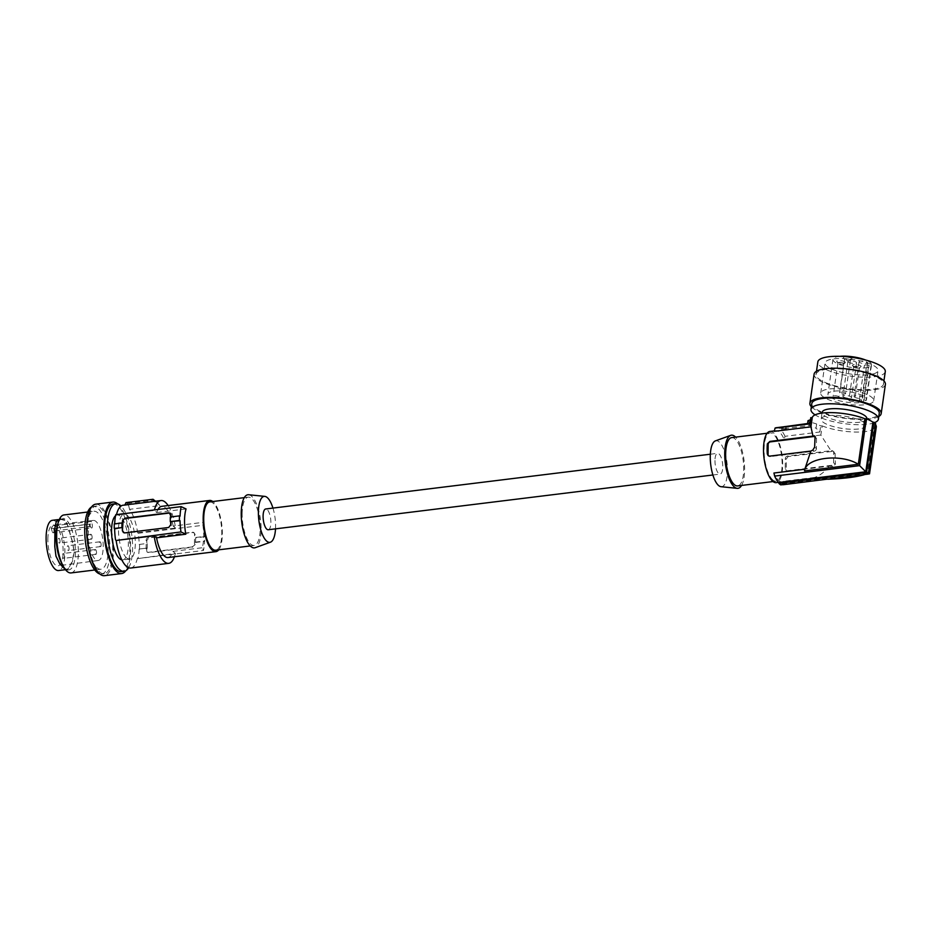 <?xml version="1.0" encoding="UTF-8"?>
<svg xmlns="http://www.w3.org/2000/svg" width="932" height="932" viewBox="0 0 932 932"><rect width="100%" height="100%" fill="white"/><g stroke="black" fill="none" stroke-linecap="round" stroke-linejoin="round"><path stroke-width="0.7" stroke-dasharray="4.66 3.5" d="M192.178 546.909L148.351 552.315A2.435 2.132 129.6 0 1 146.114 550.288L146.196 540.176A2.435 2.132 129.6 0 1 148.479 537.601L192.307 532.195A2.435 2.132 129.6 0 1 194.543 534.222L194.462 544.335A2.435 2.132 129.6 0 1 192.178 546.909L195.021 544.801A33.098 11.697 -97 0 0 195.172 542.144L195.534 542.447A34.065 12.046 83 0 0 195.58 537.846L204.714 536.716A34.065 12.046 -97 0 1 204.679 541.317L204.562 540.991A33.098 11.697 -97 0 1 203.456 550.497L202.209 547.748A25.793 9.122 83 0 0 203.712 536.25A25.793 9.122 83 0 0 202.43 522.456L203.677 525.205A33.098 11.697 -97 0 1 204.597 536.389L204.714 536.716M129.56 509.338L128.395 504.62L155.469 501.276L159.826 505.61L129.56 509.338A31.641 11.184 83 0 1 137.656 532.766L138.251 533.255A33.098 11.697 83 0 1 139.183 544.451L146.86 543.507A33.098 11.697 83 0 0 146.755 540.642L148.852 537.904L192.691 532.51L194.275 532.976L195.114 534.677A33.098 11.697 83 0 1 195.219 537.543L204.597 536.389M65.38 569.545L67.221 570.069L69.446 566.901L67.139 569.464L64.32 568.217L59.951 563.522L56.153 555.915L54.976 546.373L55.128 528.071L56.444 522.095L60.335 519.334L64.739 520.394L67.523 525.275L72.498 542.424L74.176 552.257L72.708 542.377L67.617 524.821L64.762 519.811L60.254 518.728L62.584 518.425A25.921 9.157 83 0 0 59.217 521.011A25.921 9.157 83 0 0 57.4 525.438M209.782 501.894A24.337 8.598 -97 0 1 212.962 503.047A24.337 8.598 -97 0 1 221.793 533.512A24.337 8.598 -97 0 1 215.735 550.195M218.74 549.833A25.793 9.122 83 0 0 222.34 533.966A25.793 9.122 83 0 0 212.787 501.521M242.134 513.847A24.337 8.598 -97 0 1 248.192 497.164A24.337 8.598 -97 0 1 260.203 528.782A24.337 8.598 -97 0 1 254.145 545.465A24.337 8.598 -97 0 1 242.134 513.847M248.658 494.741A26.772 9.46 -97 0 1 251.384 496.022A26.772 9.46 -97 0 1 260.925 523.842A26.772 9.46 -97 0 1 255.182 547.701M272.948 508.091A23.149 8.178 -97 0 1 275.511 528.863M268.265 529.749A10.462 3.705 83 0 0 270.874 522.584A10.462 3.705 83 0 0 265.702 508.977M59.566 518.903L60.79 519.264L58.087 519.602M52.413 520.301A25.304 8.947 -97 0 1 55.71 521.501A25.304 8.947 -97 0 1 64.797 548.808A25.304 8.947 -97 0 1 58.599 570.535M74.176 552.257L72.545 561.122L69.585 567.437M69.446 566.901L72.347 560.726L73.931 552.07M52.087 531.217L51.307 528.502L89.81 524.087L90.497 526.487A2.924 1.037 -97 0 0 91.639 528.071L53.229 532.801A2.924 1.037 -97 0 1 52.087 531.217L90.497 526.487M787.61 456.039A2.435 2.132 129.6 0 0 785.327 458.626L785.245 468.738A2.435 2.132 129.6 0 0 787.482 470.753L831.309 465.359A2.435 2.132 129.6 0 0 833.592 462.785L833.686 452.661A2.435 2.132 -50.4 0 0 831.437 450.645L787.61 456.039L788.157 456.494L786.119 459.278A25.793 9.122 -97 0 1 786.037 469.39L786.573 470.846L788.029 471.219L829.107 466.151L832.649 466.466L835.375 464.252L835.107 453.488L832.73 451.368L788.157 456.494M784.115 426.413L785.455 427.287L808.72 424.421L811.574 427.054L816.048 428.149L816.653 424.002A33.098 9.099 -171.8 0 0 820.708 425.877L822.187 425.912L820.859 435.058L831.262 451.193M774.294 431.353A25.793 9.122 -97 0 1 775.925 430.689A25.793 9.122 -97 0 1 779.292 431.924A25.793 9.122 -97 0 1 784.231 439.566L784.989 436.304L819.822 432.017L816.048 428.149M784.989 436.304A28.717 10.147 83 0 0 780.946 429.92L784.919 429.431L786.002 428.37L784.196 426.879L779.397 427.473A29.684 10.497 83 0 1 781.202 428.965L780.946 429.92M811.574 427.054L785.385 430.281L784.919 429.431M146.825 548.098L139.136 549.053L146.825 548.098A33.098 11.697 -97 0 1 146.674 550.754L147.186 552.187L148.724 552.629L192.563 547.224M67.221 570.069L65.496 569.685M47.858 539.104A20.574 7.27 -97 0 1 48.033 535.539A20.574 7.27 -97 0 1 53.019 524.984A20.574 7.27 -97 0 1 63.143 551.732A20.574 7.27 -97 0 1 58.04 565.829A20.574 7.27 -97 0 1 47.858 539.104M53.229 532.801A2.924 1.037 -97 0 0 53.66 528.584L52.868 525.858L91.371 521.454A20.201 7.141 -97 0 1 93.282 520.417A20.201 7.141 -97 0 1 103.219 546.653A20.201 7.141 -97 0 1 98.21 560.505A20.201 7.141 -97 0 1 88.225 534.269A20.201 7.141 -97 0 1 89.81 524.087M53.66 528.584L92.07 523.854L91.371 521.454M92.07 523.854A2.924 1.037 -97 0 1 91.639 528.071M96.276 550.859A2.435 0.862 -97 0 1 95.914 554.377A2.435 0.862 -97 0 1 94.971 553.06A2.435 0.862 -97 0 1 95.32 549.542A2.435 0.862 -97 0 1 96.276 550.859M91.86 535.632A2.435 0.862 -97 0 1 91.499 539.139A2.435 0.862 -97 0 1 90.544 537.822A2.435 0.862 -97 0 1 90.905 534.316A2.435 0.862 -97 0 1 91.86 535.632M100.889 543.1A2.435 0.862 -97 0 1 100.54 546.606A2.435 0.862 -97 0 1 99.584 545.29A2.435 0.862 -97 0 1 99.945 541.783A2.435 0.862 -97 0 1 100.889 543.1M51.307 528.502A20.562 7.27 -97 0 1 52.868 525.858M807.601 423.524L808.72 424.421L809.127 421.648L816.653 424.002M786.002 428.37L781.202 428.965M784.196 426.879L783.113 427.939L779.14 428.429A28.717 10.147 83 0 0 776.298 427.706M779.14 428.429L779.397 427.473M822.187 425.912A31.641 8.703 8.2 0 0 855.285 432.04A31.641 8.703 8.2 0 0 874.833 426.961L868.251 472.489L864.267 474.738M827.744 479.234L814.51 479.118L868.251 472.489M810.432 422.639L810.024 425.516L786.526 428.405L785.385 430.281M714.972 460.501A10.462 3.705 83 0 0 720.145 474.097A10.462 3.705 83 0 0 722.754 466.92A10.462 3.705 83 0 0 717.582 453.325A10.462 3.705 83 0 0 714.972 460.501M139.183 544.451L146.86 543.507M139.509 549.344A34.065 12.046 83 0 0 139.544 544.742M139.136 549.053A33.098 11.697 -97 0 1 138.029 558.559L203.456 550.497M168.016 557.546A25.793 9.122 83 0 0 172.944 551.36L175.391 553.387L138.029 558.559M137.435 558.058A31.641 11.184 -97 0 1 130.771 568.019M115.766 514.685L154.328 510.503A31.641 11.184 83 0 1 154.456 509.921M124.935 504.993L124.76 505.377A31.641 11.184 83 0 0 123.036 505.226M116.5 514.592A31.641 11.184 83 0 0 116.36 515.175M125.983 502.616L128.395 504.62M126.717 558A22.636 8.004 -97 0 1 118.597 533.593A22.636 8.004 -97 0 1 124.131 514.161A22.636 8.004 -97 0 1 127.09 515.233A22.636 8.004 -97 0 1 135.21 539.651A22.636 8.004 -97 0 1 129.665 559.083A22.636 8.004 -97 0 1 126.717 558M127.195 503.513L154.304 500.169L155.469 501.276M124.76 505.377L154.782 501.311M159.826 505.61A31.641 11.184 83 0 0 157.788 503.303A31.641 11.184 83 0 0 155.038 501.649M137.656 532.766L175.612 528.095A31.641 11.184 83 0 0 168.133 505.552M138.251 533.255L203.677 525.205M175.612 528.095L173.166 526.067L202.43 522.456M158.021 509.478A25.793 9.122 83 0 0 156.774 512.53L154.328 510.503M173.166 526.067A25.793 9.122 83 0 0 161.702 506.344M172.944 551.36L202.209 547.748M195.534 542.447L204.679 541.317M195.172 542.144L204.562 540.991M170.463 513.334A2.435 2.132 129.6 0 1 171.406 515.105L171.325 525.217A2.435 2.132 129.6 0 1 169.041 527.803L125.214 533.197A2.435 2.132 129.6 0 1 123.478 532.591M114.659 524.192L122.348 523.248M170.696 517.295L180.074 516.142M156.774 512.53L186.05 508.93M175.391 553.387A31.641 11.184 -97 0 1 174.435 556.754M147.186 548.4A34.065 12.046 83 0 0 147.221 543.799M115.556 515.745A22.636 8.004 -97 0 1 117.199 515.012A22.636 8.004 -97 0 1 120.146 516.095A22.636 8.004 -97 0 1 128.267 540.502A22.636 8.004 -97 0 1 122.733 559.934A22.636 8.004 -97 0 1 121.847 559.911M128.651 567.728A34.065 12.046 83 0 0 129.105 522.106A34.065 12.046 83 0 0 127.626 517.575A34.065 12.046 83 0 0 121.044 506.018M113.087 503.991A34.065 12.046 -97 0 1 124.911 517.912A34.065 12.046 -97 0 1 126.403 522.433A34.065 12.046 -97 0 1 121.416 571.619M117.583 503.804A36.022 12.733 -97 0 1 125.354 516.771A36.022 12.733 -97 0 1 126.589 520.452A36.022 12.733 -97 0 1 125.82 570.71M95.681 504.177A36.022 12.733 -97 0 1 109.417 522.572A36.022 12.733 -97 0 1 104.477 575.673M90.928 555.297A34.065 12.046 -97 0 1 95.914 506.111A34.065 12.046 -97 0 1 107.739 520.021A34.065 12.046 -97 0 1 109.23 524.553A34.065 12.046 -97 0 1 104.244 573.739A34.065 12.046 -97 0 1 90.928 555.297M91.511 507.02A34.065 12.046 -97 0 1 93.2 506.449A34.065 12.046 -97 0 1 106.516 524.891A34.065 12.046 -97 0 1 101.53 574.077A34.065 12.046 -97 0 1 99.747 573.926M89.53 553.433A29.207 10.322 83 0 0 100.936 569.242A29.207 10.322 83 0 0 107.529 557.779A29.207 10.322 83 0 0 105.211 527.081A29.207 10.322 83 0 0 93.794 511.272A29.207 10.322 83 0 0 89.53 553.433M71.077 572.924A29.207 10.322 83 0 0 74.875 570.011A29.207 10.322 83 0 0 75.352 530.762A29.207 10.322 83 0 0 63.935 514.953M62.188 564.338A25.921 9.157 83 0 0 68.921 569.871A25.921 9.157 83 0 0 72.277 567.297A25.921 9.157 83 0 0 74.001 537.811A25.921 9.157 83 0 0 62.584 518.425M64.739 520.394L64.762 519.811M721.03 486.69A23.149 8.178 83 0 0 727.403 467.724A23.149 8.178 83 0 0 719.05 441.838A23.149 8.178 83 0 0 715.392 440.894M731.702 437.609A24.337 8.598 -97 0 1 734.882 438.774A24.337 8.598 -97 0 1 743.608 465.021A24.337 8.598 -97 0 1 737.655 485.922M741.569 485.432A26.772 9.46 83 0 0 744.074 460.606A26.772 9.46 83 0 0 735.616 437.131M772.884 480.027A24.337 8.598 -97 0 1 764.158 453.779A24.337 8.598 -97 0 1 770.112 432.879A24.337 8.598 -97 0 1 773.292 434.044A24.337 8.598 -97 0 1 782.018 460.292A24.337 8.598 -97 0 1 776.065 481.192A24.337 8.598 -97 0 1 772.884 480.027M769.937 431.434A25.793 9.122 -97 0 1 773.304 432.658A25.793 9.122 -97 0 1 782.554 460.49A25.793 9.122 -97 0 1 776.24 482.636M783.323 484.71A28.717 10.147 83 0 0 784.569 484.314L783.87 481.238A25.793 9.122 -97 0 1 782.239 481.902A25.793 9.122 -97 0 1 778.872 480.667A25.793 9.122 -97 0 1 773.933 473.025M829.107 466.151C824.843 471.709 820.067 475.471 814.743 477.44L814.51 479.118M783.113 427.939L782.123 427.59L783.416 426.833M785.455 427.287L786.526 428.405M819.822 432.017L820.708 425.877M820.859 435.058L784.231 439.566M810.467 419.738L811.166 419.47L810.572 423.617L808.312 424.363L782.123 427.59M811.166 419.47A33.098 9.099 8.2 0 1 810.77 417.664M875.521 424.573A33.098 9.099 -171.8 0 0 874.752 423.676L875.649 423.699M874.833 426.961L876.301 426.984M808.021 420.647L809.127 421.648M864.313 422.744A22.636 6.221 -171.8 0 0 839.685 415.625A22.636 6.221 -171.8 0 0 821.139 419.097A22.636 6.221 -171.8 0 0 822.758 421.916A22.636 6.221 -171.8 0 0 847.374 429.035A22.636 6.221 -171.8 0 0 865.933 425.563A22.636 6.221 -171.8 0 0 864.313 422.744M866.911 418.829A22.636 6.221 8.2 0 1 852.908 422.534A22.636 6.221 8.2 0 1 823.725 415.183A22.636 6.221 8.2 0 1 822.106 412.363M874.472 422.674A34.065 9.367 8.2 0 1 857.358 424.712A34.065 9.367 8.2 0 1 815.092 414.857M811.819 403.568A34.065 9.367 -171.8 0 0 814.253 407.82A34.065 9.367 -171.8 0 0 851.324 418.526A34.065 9.367 -171.8 0 0 879.26 413.307M878.806 416.488A36.022 9.902 8.2 0 1 860.061 419.505A36.022 9.902 8.2 0 1 811.364 406.748M885.4 384.403A36.022 9.902 8.2 0 1 864.279 390.333A36.022 9.902 8.2 0 1 814.102 374.116M836.575 386.209A34.065 9.367 8.2 0 1 816.013 374.641A34.065 9.367 8.2 0 1 816.036 374.396A34.065 9.367 8.2 0 1 862.927 372.311A34.065 9.367 8.2 0 1 883.478 384.135A34.065 9.367 8.2 0 1 836.575 386.209M885.284 371.623A34.065 9.367 8.2 0 1 838.381 373.709A34.065 9.367 8.2 0 1 817.818 362.14M875.975 372.905A26.772 7.363 8.2 0 1 850.951 374.105A26.772 7.363 8.2 0 1 826.696 366.031A26.772 7.363 8.2 0 1 825.065 362.932A26.772 7.363 8.2 0 1 827.15 360.602A26.772 7.363 8.2 0 1 857.358 360.276A26.772 7.363 8.2 0 1 878.049 370.587A26.772 7.363 8.2 0 1 875.975 372.905M871.618 403.02A26.772 7.363 8.2 0 1 841.421 403.346A26.772 7.363 8.2 0 1 820.719 393.036A26.772 7.363 8.2 0 1 822.805 390.706A26.772 7.363 8.2 0 1 853.013 390.38A26.772 7.363 8.2 0 1 873.703 400.69A26.772 7.363 8.2 0 1 871.618 403.02M861.424 401.471A3.402 0.932 8.2 0 1 859.374 400.294A3.402 0.932 8.2 0 1 864.069 400.084L866.014 400.574A19.467 5.347 -171.8 0 0 866.48 399.642A19.467 5.347 -171.8 0 0 847.98 391.568A19.467 5.347 -171.8 0 0 827.942 394.085A19.467 5.347 -171.8 0 0 841.363 401.226A19.467 5.347 -171.8 0 0 863.37 401.96L861.424 401.471L866.445 366.742A3.402 0.932 8.2 0 1 864.395 365.554A3.402 0.932 8.2 0 1 869.078 365.344L871.024 365.833A19.467 5.347 -171.8 0 0 871.49 364.913A19.467 5.347 -171.8 0 0 865.7 360.055M852.722 365.775A4.38 1.2 -171.8 0 0 856.869 367.092A4.38 1.2 -171.8 0 0 860.853 366.8A4.38 1.2 -171.8 0 0 860.772 365.938A4.38 1.2 -171.8 0 0 855.39 364.529A4.38 1.2 -171.8 0 0 852.547 365.6A4.38 1.2 -171.8 0 0 852.722 365.775M848.202 362.047A4.38 1.2 -171.8 0 0 852.966 363.422A4.38 1.2 -171.8 0 0 856.566 362.746A4.38 1.2 -171.8 0 0 856.252 362.21A4.38 1.2 -171.8 0 0 851.487 360.824A4.38 1.2 -171.8 0 0 847.887 361.5A4.38 1.2 -171.8 0 0 848.202 362.047M859.374 362.268A4.38 1.2 8.2 0 1 859.059 361.721A4.38 1.2 8.2 0 1 862.659 361.045A4.38 1.2 8.2 0 1 867.424 362.432A4.38 1.2 8.2 0 1 867.739 362.979A4.38 1.2 8.2 0 1 864.139 363.643A4.38 1.2 8.2 0 1 859.374 362.268M851.732 358.471A4.38 1.2 -171.8 0 0 846.349 357.061A4.38 1.2 -171.8 0 0 843.507 358.133A4.38 1.2 -171.8 0 0 843.681 358.307A4.38 1.2 -171.8 0 0 847.829 359.624A4.38 1.2 -171.8 0 0 851.813 359.333A4.38 1.2 -171.8 0 0 851.732 358.471M845.079 361.989A4.38 1.2 -171.8 0 0 839.697 360.567A4.38 1.2 -171.8 0 0 836.854 361.639A4.38 1.2 -171.8 0 0 837.029 361.826A4.38 1.2 -171.8 0 0 841.177 363.13A4.38 1.2 -171.8 0 0 845.161 362.839A4.38 1.2 -171.8 0 0 845.079 361.989M839.883 356.327A19.467 5.347 -171.8 0 0 832.963 359.344A19.467 5.347 -171.8 0 0 846.373 366.497A19.467 5.347 -171.8 0 0 868.391 367.231L866.445 366.742M843.53 363.352A2.924 0.804 -171.8 0 0 840.361 362.432A2.924 0.804 -171.8 0 0 837.961 362.874A2.924 0.804 -171.8 0 0 838.054 363.119A2.924 0.804 -171.8 0 0 838.171 363.235A2.924 0.804 -171.8 0 0 840.932 364.109A2.924 0.804 -171.8 0 0 843.588 363.923A2.924 0.804 -171.8 0 0 843.74 363.713A2.924 0.804 -171.8 0 0 843.53 363.352M838.718 396.694A2.924 0.804 -171.8 0 0 835.538 395.774A2.924 0.804 -171.8 0 0 833.15 396.228A2.924 0.804 -171.8 0 0 833.359 396.589A2.924 0.804 -171.8 0 0 836.54 397.51A2.924 0.804 -171.8 0 0 838.928 397.055A2.924 0.804 -171.8 0 0 838.718 396.694M814.638 447.127L816.432 448.607L816.514 438.483A2.435 2.132 -50.4 0 0 814.952 436.491M64.192 554.808A2.435 0.862 -97 0 1 63.83 558.326A2.435 0.862 -97 0 1 62.887 557.01A2.435 0.862 -97 0 1 63.236 553.492A2.435 0.862 -97 0 1 64.192 554.808M768.516 455.876A2.435 2.132 -50.4 0 0 770.321 456.575L769.762 456.121M816.432 448.607A2.435 2.132 129.6 0 1 814.149 451.181L770.321 456.575M59.776 539.581A2.435 0.862 -97 0 1 59.415 543.1A2.435 0.862 -97 0 1 58.471 541.783A2.435 0.862 -97 0 1 58.821 538.265A2.435 0.862 -97 0 1 59.776 539.581M780.713 484.885L780.48 483.988A28.717 10.147 83 0 0 782.286 484.687M68.817 547.049A2.435 0.862 -97 0 1 68.455 550.556A2.435 0.862 -97 0 1 67.5 549.239A2.435 0.862 -97 0 1 67.861 545.733A2.435 0.862 -97 0 1 68.817 547.049M874.752 423.676L867.587 473.258L869.533 473.852L784.569 484.314M867.587 473.258L780.48 483.988M814.743 477.44L783.87 481.238M843.192 396.787A4.38 1.2 -171.8 0 0 847.957 398.162A4.38 1.2 -171.8 0 0 851.545 397.486A4.38 1.2 -171.8 0 0 851.231 396.939A4.38 1.2 -171.8 0 0 846.466 395.564A4.38 1.2 -171.8 0 0 842.878 396.24A4.38 1.2 -171.8 0 0 843.192 396.787M853.863 367.196A2.924 0.804 -171.8 0 0 856.625 368.07A2.924 0.804 -171.8 0 0 859.281 367.872A2.924 0.804 -171.8 0 0 859.432 367.662A2.924 0.804 -171.8 0 0 859.222 367.301A2.924 0.804 -171.8 0 0 856.054 366.381A2.924 0.804 -171.8 0 0 853.654 366.835A2.924 0.804 -171.8 0 0 853.747 367.08A2.924 0.804 -171.8 0 0 853.863 367.196M871.024 365.833L866.014 400.574M868.391 367.231L863.37 401.96M849.052 400.539A2.924 0.804 -171.8 0 0 852.232 401.459A2.924 0.804 -171.8 0 0 854.621 401.016A2.924 0.804 -171.8 0 0 854.411 400.643A2.924 0.804 -171.8 0 0 851.231 399.735A2.924 0.804 -171.8 0 0 848.842 400.178A2.924 0.804 -171.8 0 0 849.052 400.539M850.194 359.834A2.924 0.804 -171.8 0 0 847.013 358.913A2.924 0.804 -171.8 0 0 844.613 359.368A2.924 0.804 -171.8 0 0 844.707 359.612A2.924 0.804 -171.8 0 0 844.823 359.729A2.924 0.804 -171.8 0 0 847.584 360.602A2.924 0.804 -171.8 0 0 850.24 360.404A2.924 0.804 -171.8 0 0 850.392 360.195A2.924 0.804 -171.8 0 0 850.194 359.834M854.364 397.009A4.38 1.2 -171.8 0 0 859.129 398.383A4.38 1.2 -171.8 0 0 862.717 397.708A4.38 1.2 -171.8 0 0 862.403 397.16A4.38 1.2 -171.8 0 0 857.638 395.785A4.38 1.2 -171.8 0 0 854.05 396.461A4.38 1.2 -171.8 0 0 854.364 397.009M845.371 393.188A2.924 0.804 -171.8 0 0 842.202 392.267A2.924 0.804 -171.8 0 0 839.802 392.71A2.924 0.804 -171.8 0 0 840.012 393.071A2.924 0.804 -171.8 0 0 843.192 393.991A2.924 0.804 -171.8 0 0 845.58 393.549A2.924 0.804 -171.8 0 0 845.371 393.188M833.592 462.785L835.375 464.252M835.154 453.884L833.686 452.661M785.327 458.626L786.119 459.278M831.309 465.359L832.649 466.466M832.218 451.286L831.437 450.645M785.245 468.738L786.037 469.39M816.514 438.483L815.046 437.271M812.809 450.074L814.149 451.181M864.069 400.084L869.078 365.344M248.192 497.164L244.277 497.641M93.282 520.417L53.019 524.984M834.198 452.078L832.975 451.065M785.956 470.334L786.573 470.846M712.898 474.994L720.145 474.097M157.788 503.303L155.493 501.23M124.131 514.161L117.199 515.012M95.914 506.111L93.2 506.449M94.784 570L100.936 569.242M68.921 569.871L67.046 570.104M770.112 432.879L767.118 433.252M775.925 430.689L774.399 430.887M822.001 413.074L821.139 419.097M816.036 374.396L816.49 371.216M820.719 393.036L825.065 362.932M837.961 362.874L833.15 396.228M838.054 363.119L836.854 361.639M815.803 436.887L814.58 435.873M768.784 456.156L768.166 455.643M91.499 539.139L59.415 543.1M100.54 546.606L68.455 550.556M95.914 554.377L63.83 558.326M856.566 362.746L851.545 397.486M859.281 367.872L860.853 366.8M832.963 359.344L827.942 394.085M871.49 364.913L866.48 399.642M859.374 400.294L864.395 365.554M859.432 367.662L854.621 401.016M844.707 359.612L843.507 358.133M844.613 359.368L839.802 392.71M867.739 362.979L862.717 397.708M90.905 534.316L58.821 538.265M883.478 384.135L883.932 380.955M129.665 559.083L122.733 559.934M254.145 545.465L250.23 545.954M847.887 361.5L842.878 396.24M87.643 512.029L93.794 511.272M776.065 481.192L773.059 481.553M843.74 363.713L838.928 397.055M98.21 560.505L58.04 565.829M853.747 367.08L852.547 365.6M99.945 541.783L67.861 545.733M850.392 360.195L845.58 393.549M873.703 400.69L878.049 370.587M859.059 361.721L854.05 396.461M782.239 481.902L778.535 482.357M843.588 363.923L845.161 362.839M866.888 418.992L865.933 425.563M710.335 454.222L717.582 453.325M850.24 360.404L851.813 359.333M95.32 549.542L63.236 553.492M853.654 366.835L848.842 400.178M104.244 573.739L101.53 574.077"/><path stroke-width="1.4" d="M179.48 515.874L180.074 516.142A33.098 11.697 83 0 1 181.181 506.635L186.05 508.93A25.793 9.122 83 0 0 184.548 520.429A25.793 9.122 83 0 0 185.829 534.222L180.959 531.927A33.098 11.697 -97 0 1 180.039 520.732L179.433 520.464A34.065 12.046 -97 0 1 179.48 515.874L170.335 516.992A34.065 12.046 -97 0 0 170.288 521.594L179.433 520.464M170.288 521.594L180.039 520.732M250.23 545.954L215.735 550.195A24.337 8.598 -97 0 1 203.724 518.576A24.337 8.598 -97 0 1 209.782 501.894L244.277 497.641M212.787 501.521A25.793 9.122 83 0 0 209.607 500.449A25.793 9.122 83 0 0 203.176 518.134A25.793 9.122 83 0 0 215.909 551.651A25.793 9.122 83 0 0 218.74 549.833M275.511 528.863A23.149 8.178 -97 0 1 270.455 542.191L255.182 547.701A26.772 9.46 -97 0 1 250.953 546.606A26.772 9.46 -97 0 1 241.295 516.678A26.772 9.46 -97 0 1 248.658 494.741L264.816 496.383A23.149 8.178 -97 0 1 267.169 497.49A23.149 8.178 -97 0 1 272.948 508.091M270.455 542.191A23.149 8.178 -97 0 1 266.797 541.236A23.149 8.178 -97 0 1 258.444 515.349A23.149 8.178 -97 0 1 264.816 496.383M710.335 454.222L265.702 508.977A10.462 3.705 83 0 0 263.092 516.153A10.462 3.705 83 0 0 268.265 529.749L712.898 474.994M65.496 569.685L58.599 570.535A25.304 8.947 -97 0 1 55.291 569.324A25.304 8.947 -97 0 1 46.6 546.292A25.304 8.947 -97 0 1 52.413 520.301L58.087 519.602M65.38 569.545L59.858 563.976L55.967 556.194L54.767 546.42L54.93 527.687L56.27 521.559L60.254 518.728M783.416 426.833L807.601 423.524L808.021 420.647L810.467 419.738M873.832 422.208L866.562 472.594L868.368 474.085L875.649 423.699A34.065 9.367 -171.8 0 0 873.832 422.208L872.934 422.184A33.098 9.099 -171.8 0 0 866.364 418.771L859.595 465.639L774.632 476.101L773.933 473.025L804.805 469.227L810.84 451.065L769.541 456.144L768.084 455.573L767.292 453.907A25.793 9.122 -97 0 1 767.374 443.783L769.89 441.407L812.995 436.094L810.922 426.844L774.294 431.353L775.051 428.091A28.717 10.147 83 0 1 776.298 427.706L809.92 423.559M864.267 474.738C855.646 477.149 843.472 478.64 827.744 479.234M174.435 556.754A31.641 11.184 -97 0 1 168.727 563.347L130.771 568.019A31.641 11.184 -97 0 1 116.139 540.478L180.959 531.927M114.624 528.793L121.941 527.547A34.065 12.046 -97 0 1 121.987 522.945L114.298 523.9A34.065 12.046 -97 0 0 114.263 528.491L114.624 528.793A33.098 11.697 83 0 0 115.545 539.977M114.671 523.854A33.098 11.697 -97 0 1 115.766 514.685L181.181 506.635M168.133 505.552A31.641 11.184 83 0 0 160.991 500.542L123.036 505.226A31.641 11.184 83 0 0 116.5 514.592M124.935 504.993L125.983 502.616L153.058 499.284L155.469 501.276M155.038 501.649L153.058 499.284M160.991 500.542A31.641 11.184 83 0 0 154.456 509.921M209.607 500.449L161.702 506.344A25.793 9.122 83 0 0 158.021 509.478M168.727 563.347A31.641 11.184 -97 0 1 154.106 535.795L156.564 537.822L185.829 534.222M156.564 537.822A25.793 9.122 83 0 0 168.016 557.546L215.909 551.651M154.106 535.795L116.139 540.478M170.661 521.897A33.098 11.697 83 0 0 170.754 524.763L168.669 527.489L124.387 532.894L122.43 530.949L123.059 521.058A2.435 2.132 129.6 0 1 125.342 518.483L169.17 513.078A2.435 2.132 129.6 0 1 170.463 513.334M122.302 527.85A33.098 11.697 83 0 0 122.407 530.716M170.707 516.945A33.098 11.697 -97 0 1 170.847 514.639L170.335 513.206L169.17 513.078M121.987 522.945L122.348 523.248A33.098 11.697 -97 0 1 122.5 520.592L124.958 518.169L168.797 512.775M114.263 528.491L121.941 527.547M123.478 532.591A2.435 2.132 129.6 0 1 122.966 531.182M121.847 559.911A22.636 8.004 -97 0 1 119.774 558.862A22.636 8.004 -97 0 1 114.869 550.696A22.636 8.004 -97 0 1 115.556 515.745M121.044 506.018A34.065 12.046 83 0 0 115.801 503.664A34.065 12.046 83 0 0 110.815 552.851A34.065 12.046 83 0 0 124.131 571.293A34.065 12.046 83 0 0 128.651 567.728M124.131 571.293L121.416 571.619A34.065 12.046 -97 0 1 108.1 553.177A34.065 12.046 -97 0 1 113.087 503.991L115.801 503.664M125.82 570.71A36.022 12.733 -97 0 1 121.649 573.553A36.022 12.733 -97 0 1 107.914 555.157A36.022 12.733 -97 0 1 112.854 502.068A36.022 12.733 -97 0 1 117.583 503.804M121.649 573.553L104.477 575.673A36.022 12.733 -97 0 1 99.2 573.448A36.022 12.733 -97 0 1 90.742 557.278A36.022 12.733 -97 0 1 95.681 504.177L112.854 502.068M99.747 573.926A34.065 12.046 -97 0 1 88.225 555.635A34.065 12.046 -97 0 1 85.849 544.801A34.065 12.046 -97 0 1 91.511 507.02M87.643 512.029L63.935 514.953A29.207 10.322 83 0 0 60.149 517.866A29.207 10.322 83 0 0 58.11 522.852A29.207 10.322 83 0 0 59.671 557.115A29.207 10.322 83 0 0 63.504 566.679A29.207 10.322 83 0 0 71.077 572.924L94.784 570M58.11 522.852L57.4 525.438A25.921 9.157 83 0 0 62.188 564.338L63.504 566.679M735.616 437.131A26.772 9.46 83 0 0 734.894 436.467A26.772 9.46 83 0 0 730.665 435.372L715.392 440.894A23.149 8.178 83 0 0 710.429 461.526A23.149 8.178 83 0 0 718.677 485.584A23.149 8.178 83 0 0 721.03 486.69L737.189 488.345A26.772 9.46 83 0 0 741.569 485.432M730.665 435.372A26.772 9.46 83 0 0 724.921 459.243A26.772 9.46 83 0 0 734.463 487.063A26.772 9.46 83 0 0 737.189 488.345M773.059 481.553L737.655 485.922A24.337 8.598 -97 0 1 734.474 484.757A24.337 8.598 -97 0 1 725.748 458.509A24.337 8.598 -97 0 1 731.702 437.609L767.118 433.252M778.535 482.357L776.24 482.636A25.793 9.122 -97 0 1 772.873 481.413A25.793 9.122 -97 0 1 763.623 453.581A25.793 9.122 -97 0 1 769.937 431.434L774.399 430.887M866.364 418.771L864.884 418.748A31.641 8.703 -171.8 0 0 831.787 412.62A31.641 8.703 -171.8 0 0 812.238 417.699L810.77 417.664L809.885 423.804L775.051 428.091M867.587 473.258L869.533 473.852L876.301 426.984A33.098 9.099 -171.8 0 0 875.521 424.573M822.001 413.074L822.106 412.363A22.636 6.221 8.2 0 1 836.097 408.647A22.636 6.221 8.2 0 1 865.292 416.01A22.636 6.221 8.2 0 1 866.911 418.829L866.888 418.992M815.092 414.857A34.065 9.367 8.2 0 1 813.415 413.633A34.065 9.367 8.2 0 1 810.98 409.393A34.065 9.367 8.2 0 1 832.043 403.801A34.065 9.367 8.2 0 1 875.987 414.88A34.065 9.367 8.2 0 1 878.422 419.12A34.065 9.367 8.2 0 1 874.472 422.674M878.422 419.12L879.26 413.307A34.065 9.367 -171.8 0 0 876.826 409.066A34.065 9.367 -171.8 0 0 839.755 398.348A34.065 9.367 -171.8 0 0 811.819 403.568L810.98 409.393M811.364 406.748A36.022 9.902 8.2 0 1 809.896 403.3A36.022 9.902 8.2 0 1 831.018 397.37A36.022 9.902 8.2 0 1 881.183 413.587A36.022 9.902 8.2 0 1 878.806 416.488M809.896 403.3L814.102 374.116A36.022 9.902 8.2 0 1 835.223 368.198A36.022 9.902 8.2 0 1 885.4 384.403L881.183 413.587M817.818 362.14A34.065 9.367 8.2 0 1 817.842 361.884A34.065 9.367 8.2 0 1 864.733 359.81A34.065 9.367 8.2 0 1 885.284 371.623L883.932 380.955M865.7 360.055A19.467 5.347 -171.8 0 0 839.883 356.327M804.805 469.227L804.561 470.905L858.314 464.276L864.884 418.748M814.952 436.491A2.435 2.132 -50.4 0 0 814.277 436.467L813.496 435.827L815.046 437.271L814.638 447.127L812.809 450.074L810.84 451.065M814.58 435.873L812.995 436.094M774.632 476.101A28.717 10.147 83 0 0 778.674 482.496L778.907 483.393A29.684 10.497 83 0 0 780.713 484.885L868.368 474.085M859.595 465.639L865.781 471.767L778.674 482.496M767.374 443.783L768.166 444.436L768.073 454.56A2.435 2.132 -50.4 0 0 768.516 455.876M782.286 484.687A28.717 10.147 83 0 0 783.323 484.71L869.533 473.852M804.561 470.905C805.679 457.577 840.897 453.232 858.314 464.276M812.238 417.699L810.922 426.844M866.562 472.594L778.907 483.393M872.934 422.184L865.781 471.767M768.166 444.436A2.435 2.132 129.6 0 1 770.449 441.861L814.277 436.467M768.073 454.56L767.292 453.907M155.493 501.23L154.712 500.531M816.49 371.216L817.842 361.884"/></g></svg>
